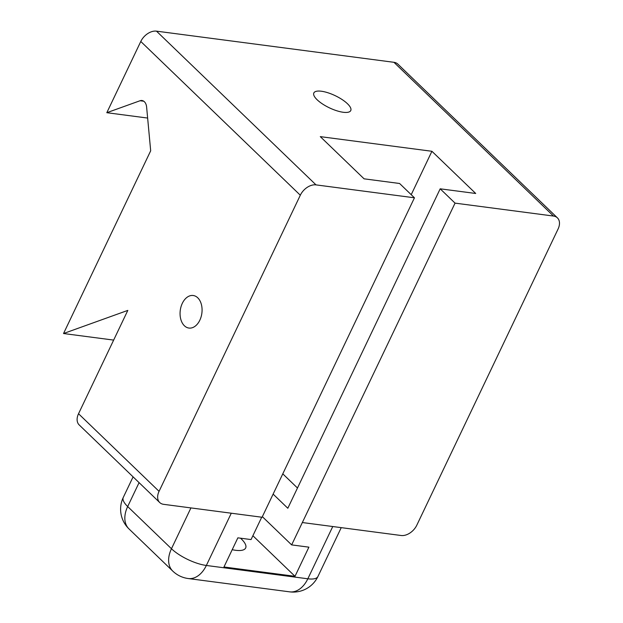 <?xml version="1.0" encoding="UTF-8"?>
<svg xmlns="http://www.w3.org/2000/svg" width="623" height="623" viewBox="0 0 623 623"><rect width="100%" height="100%" fill="white"/><g stroke="black" fill="none" stroke-linecap="round" stroke-linejoin="round"><path stroke-width="0.93" d="M240.517 538.186A27.357 9.01 -154.5 0 1 241.257 538.879A27.357 9.01 -154.5 0 1 245.657 547.999A27.357 9.01 -154.5 0 1 232.208 549.696M273.123 494.101L287.818 508.259L440.188 188.816L455.047 203.129L291.65 544.899L308.899 547.158L294.998 576.306L223.961 566.985L237.861 537.836L251.053 539.573L261.722 517.207M294.998 576.306L252.883 535.725M159.714 502.527L79.183 424.917A13.683 9.189 133.9 0 1 78.529 413.734L127.816 310.394L63.53 333.523L150.68 150.805L146.615 107.055A8.691 5.763 -82.5 0 0 141.966 100.513A8.691 5.763 -82.5 0 0 140.058 100.739L106.813 112.701L140.782 41.476L300.309 195.217L159.06 491.345A13.683 9.189 133.9 0 0 159.714 502.527A13.683 9.189 133.9 0 0 163.647 504.334L262.081 517.254L414.451 197.803L399.592 183.489L364.081 178.824L320.292 136.632L431.918 151.28L475.707 193.473L440.188 188.816M291.65 544.899L262.361 516.677M302.677 522.58L401.111 535.5A13.683 9.189 -46.1 0 0 416.818 525.173L558.068 229.038A13.683 9.189 -46.1 0 0 557.414 217.855L397.879 64.122A13.683 9.189 -46.1 0 0 393.946 62.308L156.49 31.15L316.017 184.883L414.451 197.803M297.475 488.004L282.787 473.846M300.309 195.217A13.683 9.189 -46.1 0 1 316.017 184.883M455.047 203.129L553.481 216.049A13.683 9.189 -46.1 0 1 557.414 217.855M347.47 103.745A20.45 6.736 -154.5 0 1 350.765 110.559A20.45 6.736 -154.5 0 1 329.403 107.834A20.45 6.736 -154.5 0 1 313.844 92.952A20.45 6.736 -154.5 0 1 327.978 92.78A20.45 6.736 -154.5 0 1 347.47 103.745M184.392 325.767A16.416 10.895 -82.5 0 0 188.933 328.056A16.416 10.895 -82.5 0 0 201.868 313.198A16.416 10.895 -82.5 0 0 193.2 295.504A16.416 10.895 -82.5 0 0 181.028 306.718A16.416 10.895 -82.5 0 0 184.392 325.767M411.219 194.688L431.918 151.28M63.53 333.523L113.651 340.096M140.782 41.476A13.683 9.189 -46.1 0 1 156.49 31.15M106.813 112.701L147.635 118.059M289.679 591.85A27.357 18.153 -82.5 0 0 307.832 578.79A27.357 9.01 25.5 0 0 317.932 576.501A27.357 27.357 0 0 1 289.679 591.85L188.201 578.533A27.357 18.153 -82.5 0 0 206.353 565.466L307.832 578.79L332.76 526.528M172.773 571.104A27.357 18.379 -46.1 0 1 171.465 548.738L127.676 506.546A27.357 18.379 133.9 0 0 128.984 528.911L172.773 571.104A27.357 27.357 0 0 0 188.201 578.533M231.281 513.212L206.353 565.466A27.357 9.01 -154.5 0 1 171.465 548.738L190.934 507.916M139.077 482.638L127.676 506.546A27.357 9.01 -154.5 0 1 123.276 497.427A27.357 27.357 0 0 0 128.984 528.911M78.529 413.734L159.06 491.345M553.481 216.049L393.946 62.308M140.058 100.739L143.757 101.222M341.233 527.642L317.932 576.501M133.088 476.868L123.276 497.427"/></g></svg>
